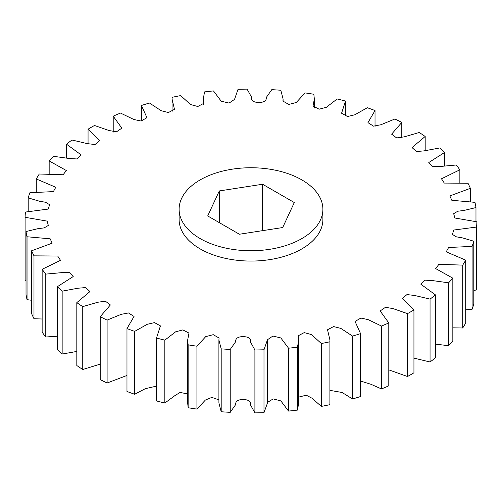 <?xml version="1.0" encoding="UTF-8"?>
<svg xmlns="http://www.w3.org/2000/svg" width="502" height="502" viewBox="0 0 502 502"><rect width="100%" height="100%" fill="white"/><g stroke="black" fill="none" stroke-linecap="round" stroke-linejoin="round"><path stroke-width="0.75" d="M200.166 238.588A71.886 41.503 0 0 0 278.51 247.586A71.886 41.503 0 0 0 322.886 209.24A71.886 41.503 0 0 0 301.834 179.892A71.886 41.503 0 0 0 223.49 170.9A71.886 41.503 0 0 0 179.114 209.24A71.886 41.503 0 0 0 200.166 238.588M322.886 209.24L322.886 219.556A71.886 41.503 180 0 1 278.51 257.902A71.886 41.503 180 0 1 200.166 248.904A71.886 41.503 180 0 1 179.114 219.556L179.114 209.24M126.975 328.584L134.047 316.467L128.481 312.953L121.095 314.371L107.102 320.119A225.931 130.445 0 0 1 100.212 316.693L110.384 304.952L105.376 301.181L97.815 302.248L82.748 306.615A225.931 130.445 0 0 1 76.819 302.637L89.958 291.555L85.604 287.564L77.917 288.23L62.154 291.16A225.931 130.445 0 0 1 57.316 286.717L73.21 276.571L69.596 272.404L61.859 272.624L45.776 274.111A225.931 130.445 0 0 1 42.143 269.304L60.516 260.325L57.699 256.033L33.985 255.844A225.931 130.445 0 0 1 31.632 250.774L52.158 243.175L50.181 238.82L27.039 236.762A225.931 130.445 0 0 1 26.022 231.547L37.895 228.68L44.182 227.895L48.324 225.442L47.157 221.112L25.1 217.303A225.931 130.445 0 0 1 25.439 212.057L48.129 209.089L49.667 204.722L45.569 202.268L39.489 201.22L28.206 197.888A225.931 130.445 0 0 1 29.894 192.73L53.381 191.607L55.785 187.271L36.288 178.957A225.931 130.445 0 0 1 39.288 174.006L63.114 174.765L66.339 170.523L49.165 160.935A225.931 130.445 0 0 1 53.413 156.298L69.383 158.513L77.107 158.958L81.098 154.867L66.553 144.225A225.931 130.445 0 0 1 71.949 140.002L87.411 143.654L95.041 144.526L99.735 140.642L88.057 129.196A225.931 130.445 0 0 1 94.489 125.481L109.066 130.545L116.539 131.794L121.842 128.148L113.207 116.182A225.931 130.445 0 0 1 120.518 113.063L133.846 119.482L141.15 121.051L146.935 117.656L141.432 105.476A225.931 130.445 0 0 1 149.47 103.029L161.198 110.735L168.396 112.548L174.464 109.342L172.054 99.013L172.104 97.325A225.931 130.445 0 0 1 180.682 95.593L190.528 104.548L197.813 106.493L203.856 103.293L203.285 99.007L204.54 91.904A225.931 130.445 0 0 1 213.469 90.925L221.181 101.178L229.075 103.086L234.528 99.39L238.011 89.331A225.931 130.445 0 0 1 247.097 89.13L251.427 96.942C250.862 100.444 253.253 102.289 258.586 102.477C263.933 102.521 266.556 100.783 266.443 97.262L271.777 89.663A225.931 130.445 0 0 1 280.806 90.253L283.097 99.007L282.933 101.084L288.769 104.441L296.268 102.496L305.072 92.908A225.931 130.445 0 0 1 313.857 94.263L314.334 99.007L313.041 106.035L319.14 109.204L326.344 107.309L337.162 98.969A225.931 130.445 0 0 1 345.495 101.071L341.573 113.22L347.528 116.508L354.763 114.807L367.332 107.735A225.931 130.445 0 0 1 375.025 110.528L367.953 122.639L373.519 126.159L380.905 124.741L394.898 118.993A225.931 130.445 0 0 1 401.788 122.419L391.616 134.16L396.624 137.931L404.185 136.864L419.252 132.497A225.931 130.445 0 0 1 425.181 136.475L412.042 147.557L416.396 151.548L424.083 150.882L439.846 147.946A225.931 130.445 0 0 1 444.684 152.395L428.79 162.541L432.404 166.708L440.141 166.488L456.224 165.001A225.931 130.445 0 0 1 459.857 169.808L441.484 178.787L444.301 183.079L468.015 183.268A225.931 130.445 0 0 1 470.368 188.338L449.842 195.937L451.819 200.292L474.961 202.344A225.931 130.445 0 0 1 475.978 207.558L464.105 210.432L457.818 211.216L453.676 213.67L454.843 218L476.9 221.809A225.931 130.445 0 0 1 476.561 227.055L453.871 230.023L452.333 234.39L456.431 236.844L462.511 237.892L473.794 241.224A225.931 130.445 0 0 1 472.106 246.382L448.619 247.505L446.215 251.835L465.712 260.149A225.931 130.445 0 0 1 462.712 265.106L438.886 264.347L435.661 268.589L452.835 278.177A225.931 130.445 0 0 1 448.587 282.814L432.617 280.599L424.893 280.154L420.902 284.245L435.447 294.887A225.931 130.445 0 0 1 430.051 299.11L414.589 295.458L406.959 294.586L402.265 298.47L413.943 309.916A225.931 130.445 0 0 1 407.511 313.631L392.934 308.567L385.461 307.312L380.158 310.958L388.793 322.93A225.931 130.445 0 0 1 381.482 326.043L368.154 319.63L360.85 318.055L355.065 321.456L360.568 333.629A225.931 130.445 0 0 1 352.529 336.083L340.802 328.377L333.604 326.557L327.536 329.764L329.946 340.099L329.896 341.787A225.931 130.445 0 0 1 321.318 343.519L311.472 334.564L304.187 332.619L298.144 335.819L298.715 340.105L297.46 347.208A225.931 130.445 0 0 1 288.531 348.187L280.819 337.934L272.925 336.026L267.472 339.722L263.989 349.781A225.931 130.445 0 0 1 254.903 349.976L250.573 342.169C251.138 338.668 248.747 336.823 243.414 336.635C238.067 336.591 235.444 338.329 235.557 341.843L230.223 349.442A225.931 130.445 0 0 1 221.194 348.859L218.903 340.099L219.067 338.022L213.231 334.671L205.732 336.616L196.928 346.204A225.931 130.445 0 0 1 188.143 344.849L187.666 340.099L188.959 333.077L182.86 329.908L175.656 331.803L164.838 340.136A225.931 130.445 0 0 1 156.505 338.041L160.427 325.892L154.472 322.604L147.237 324.305L134.668 331.376A225.931 130.445 0 0 1 126.975 328.584L126.975 391.472A225.931 130.445 0 0 0 134.668 394.265L134.668 331.376M126.975 375.458L107.102 383.007L107.102 320.119M100.212 316.693L100.212 379.581A225.931 130.445 0 0 0 107.102 383.007M100.212 364.138L82.748 369.503L82.748 306.615M76.819 302.637L76.819 365.525A225.931 130.445 0 0 0 82.748 369.503M76.819 351.438L62.154 354.054L62.154 291.16M57.316 286.717L57.316 349.605A225.931 130.445 0 0 0 62.154 354.054M57.316 336.221L45.776 336.999L45.776 274.111M42.143 269.304L42.143 332.192A225.931 130.445 0 0 0 45.776 336.999M42.143 319.008L33.985 318.732L33.985 255.844M31.632 250.774L31.632 313.662A225.931 130.445 0 0 0 33.985 318.732M31.632 300.278L27.039 299.656L27.039 236.762M26.022 231.547L26.022 294.442A225.931 130.445 0 0 0 27.039 299.656M26.022 280.417L25.1 280.191L25.1 217.303M473.794 290.47L476.561 289.943A225.931 130.445 0 0 0 476.9 284.697L476.9 221.809M465.712 309.809L472.106 309.27A225.931 130.445 0 0 0 473.794 304.112L473.794 241.224M452.835 327.831L462.712 327.994A225.931 130.445 0 0 0 465.712 323.043L465.712 260.149M435.447 344.115L448.587 345.702A225.931 130.445 0 0 0 452.835 341.065L452.835 278.177M413.943 358.095L430.051 361.998A225.931 130.445 0 0 0 435.447 357.775L435.447 294.887M388.793 369.861L407.511 376.519A225.931 130.445 0 0 0 413.943 372.804L413.943 309.916M360.568 381.049L370.991 384.294L381.482 388.937A225.931 130.445 0 0 0 388.793 385.818L388.793 322.93M329.946 390.374L342.094 392.476L352.529 398.971A225.931 130.445 0 0 0 360.568 396.524L360.568 333.629M329.946 340.099L329.896 404.675L329.896 341.787M298.715 397.107L306.258 395.187L312.006 398.218L321.318 406.407A225.931 130.445 0 0 0 329.896 404.675M298.715 340.105L298.715 402.993L297.46 410.096L297.46 347.208M267.472 402.416L273.176 398.902L280.869 400.916L288.531 411.075A225.931 130.445 0 0 0 297.46 410.096M267.472 340.362L267.472 403.031L263.989 412.669L263.989 349.781M218.903 340.099L218.903 402.993L221.194 411.747A225.931 130.445 0 0 0 230.223 412.337L235.557 404.737C235.444 401.217 238.067 399.479 243.414 399.523C248.747 399.711 251.138 401.556 250.573 405.058L254.903 412.87A225.931 130.445 0 0 0 263.989 412.669M218.903 399.849L211.869 397.396L205.425 400.012L196.928 409.092L196.928 346.204M187.666 340.099L187.666 402.993L188.143 407.737A225.931 130.445 0 0 0 196.928 409.092M187.666 393.957L180.092 392.426L174.809 395.683L164.838 403.031L164.838 340.136M156.505 338.041L156.505 400.929A225.931 130.445 0 0 0 164.838 403.031M156.505 386.126L145.279 388.692L134.668 394.265M188.143 407.737L188.143 344.849M221.194 411.747L221.194 348.859M230.223 412.337L230.223 349.442M254.903 412.87L254.903 349.976M288.531 411.075L288.531 348.187M321.318 406.407L321.318 343.519M352.529 398.971L352.529 336.083M381.482 388.937L381.482 326.043M407.511 376.519L407.511 313.631M430.051 361.998L430.051 299.11M448.587 345.702L448.587 282.814M462.712 327.994L462.712 265.106M472.106 309.27L472.106 246.382M476.561 289.943L476.561 227.055M475.978 221.583L475.978 207.558M470.368 201.722L470.368 188.338M459.857 182.992L459.857 169.808M444.684 165.779L444.684 152.395M425.181 150.562L425.181 136.475M401.788 137.862L401.788 122.419M375.025 126.542L375.025 110.528M345.495 115.874L345.495 101.071M141.432 120.951L141.432 105.476M113.207 132.139L113.207 116.182M88.057 143.905L88.057 129.196M66.553 157.885L66.553 144.225M49.165 174.169L49.165 160.935M36.288 192.191L36.288 178.957M28.206 211.53L28.206 197.888M219.305 190.942L207.702 215.942L239.398 234.239L282.695 227.544L294.297 202.544L262.602 184.247L219.305 190.942L219.305 222.637M262.602 230.65L262.602 184.247M172.054 111.626L172.054 99.013M203.285 104.893L203.285 99.007M234.528 98.969L234.528 99.584M283.097 102.151L283.097 99.007M314.334 108.043L314.334 99.007M267.472 403.031L267.472 340.143"/></g></svg>

